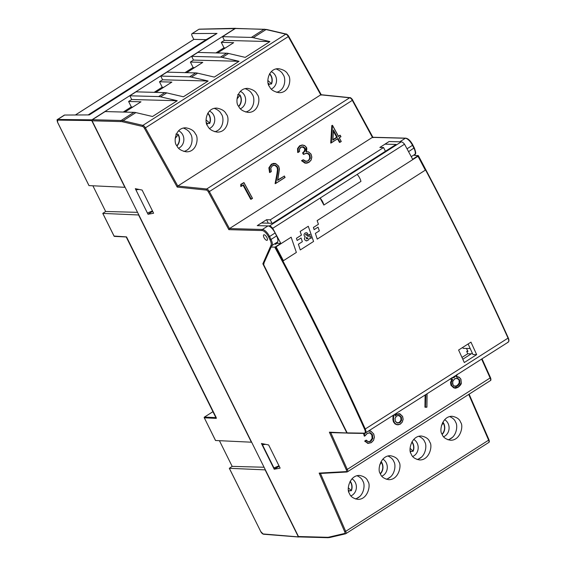 <?xml version="1.0" encoding="UTF-8"?>
<svg xmlns="http://www.w3.org/2000/svg" width="566" height="566" viewBox="0 0 566 566"><rect width="100%" height="100%" fill="white"/><g stroke="black" fill="none" stroke-linecap="round" stroke-linejoin="round"><path stroke-width="0.85" d="M471.23 353.849L467.749 353.757L461.983 357.436M462.74 359.092A3.198 0.764 153.6 0 1 463.101 359.035M467.749 353.757L466.709 351.366L467.948 351.401L466.476 348.43M385.418 151.264L383.571 147.535L379.857 147.436L389.125 141.521L399.773 141.804L405.334 138.26A7.995 3.184 57.5 0 1 412.494 145.313L407.018 148.808M275.118 232.966L269.558 236.517L271.015 239.453L276.576 235.909L275.118 232.966A7.995 3.184 57.5 0 0 267.951 225.919L257.304 225.629L266.572 219.714L268.298 223.188M347.234 432.997L329.384 432.183L346.279 469.738A2.398 0.955 -122.5 0 1 346.159 471.605L319.16 473.091L344.666 531.658A2.398 0.955 -122.5 0 1 344.609 533.462L328.938 537.134A0.799 0.729 76.8 0 0 329.737 537.516L345.409 533.844A0.799 0.729 -103.2 0 1 344.609 533.462M330.685 432.495L329.384 432.183M425.108 395.188L424.953 407.187L426.828 407.046L427.005 393.978M369.973 430.896L369.301 430.797M369.612 432.721L371.798 434.773L372.131 438.353L370.277 441.055L369.216 441.65L367.766 441.395L366.096 440.185L364.653 441.112L367.914 443.334M368.763 441.572L368.233 441.565M363.57 433.415L364.242 436.061L364.695 436.138L367.334 433.372L370.185 432.834L372.251 434.851L372.584 438.431L370.73 441.133L369.301 441.827L367.787 441.551L366.52 440.383M399.476 413.76L396.009 414.22L395.245 414.836M399.08 413.64L399.964 414.008L396.603 414.453L395.047 415.982L395.224 414.255M393.08 415.628L392.903 419.675L393.469 421.932L395.132 424.005L396.999 424.741M451.81 379.277L450.543 382.503L450.975 385.283L453.663 387.809L454.548 388.021M450.317 379.107L451.003 379.248M457.767 376.758L456.465 376.623M267.951 225.919L262.391 229.463L229.463 228.579L228.848 229.655L208.415 192.015L209.37 191.57A3.198 1.274 -122.5 0 0 206.696 188.994L177.809 186.03L177.186 187.084L144.45 128.319L145.398 127.859L177.809 186.03L320.745 94.826L349.639 97.791A3.198 1.274 57.5 0 1 352.314 100.359L209.37 191.57L229.463 228.579L372.4 137.368L373.022 137.665M266.572 219.714L270.286 219.813L272.013 223.287M383.571 147.535L270.286 219.813M276.576 235.909A7.995 3.184 57.5 0 1 277.708 241.88L277.064 243.345M346.682 432.65L262.865 263.798L264.053 263.82M298.459 536.518L327.24 537.297A0.799 0.708 -88.5 0 0 327.841 537.7L299.053 536.922A0.799 0.708 -88.5 0 1 298.459 536.518L92.095 120.806A0.799 0.708 -88.5 0 1 92.364 119.716L105.135 111.566L133.923 112.344A31.972 12.749 57.5 0 1 135.868 112.606L152.53 116.504L177.25 100.734L160.588 96.836A31.972 12.749 -122.5 0 0 158.636 96.574L129.855 95.796L131.694 99.503L177.25 100.734M274.227 469.235L261.442 443.482L268.645 444.954L280.142 468.124L274.227 469.235L279.201 466.214M142.108 190.056L153.612 213.226L148.03 214.273L135.316 188.669L142.108 190.056M264.081 234.777A3.198 1.274 57.5 0 1 266.749 237.232A3.198 1.274 57.5 0 1 267.18 240.253A3.198 1.274 57.5 0 1 264.386 238.244A3.198 1.274 57.5 0 1 263.742 234.862A3.198 1.274 57.5 0 1 264.081 234.777M364.653 441.112L365.388 441.254L366.591 440.482M240.769 184.389L243.925 182.563L240.769 184.389L240.769 186.476L243.486 184.778L251.226 199.041L252.372 198.305L243.939 182.776L241.371 184.41L241.158 186.419L241.371 184.41M243.062 185.209L250.724 199.324L252.372 198.305M273.505 163.425L271.347 164.218L268.871 167.826L269.565 172.552L271.298 171.632L270.774 168.144L272.465 165.704L275.154 165.286L277.283 167.012L277.885 169.333L275.5 183.575L284.946 177.399L284.266 176.146L277.602 180.398L279.363 168.993L278.592 166.185L275.67 163.701L271.878 164.289L269.458 167.798L270.138 172.411M277.757 180.08L284.266 176.146L277.793 179.868M276.951 173.67L275.118 183.632L275.776 183.243L277.545 173.642L278.097 169.326L277.496 169.39L276.951 173.67L277.545 173.642M273.604 165.222L274.772 165.343L276.901 167.069L277.496 169.39M332.49 125.291L338.468 136.307L340.152 135.21L338.383 136.144M337.562 138.889L339.48 142.427L339.869 142.37L341.135 141.408L339.133 137.729L340.831 136.647L340.166 135.416L338.468 136.505L332.483 125.482L331.343 142.703L337.987 138.458L339.982 142.144L337.987 138.458L331.145 142.979M331.796 125.518L332.483 125.482L331.796 125.518L330.728 143.056L337.881 138.684M301.975 145.045L299.612 145.795L297.553 148.525L297.688 152.502L299.513 151.525L299.577 148.851L300.836 147.273L303.107 146.835L304.805 148.15L305.145 149.665L304.522 151.377L302.959 152.884L303.871 154.115M306.057 153.358L307.961 153.775L309.369 155.204L309.744 158.211L308.222 160.758L305.541 161.31L303.27 159.746L301.501 160.687L304.968 163.135L306.765 163.149M307.84 160.815L306.51 161.374M301.883 146.82L304.423 148.207L304.763 149.721L304.133 151.433L302.577 152.94L303.369 154.398L306.447 153.301L308.35 153.711L309.751 155.148L310.133 158.155L308.364 160.886L305.562 161.452L303.235 159.853M129.855 95.796L136.031 91.855L164.819 92.626A31.972 12.749 57.5 0 1 166.765 92.895L183.426 96.786L208.147 81.016L191.485 77.125A31.972 12.749 -122.5 0 0 189.532 76.856L160.744 76.085L166.928 72.137L195.709 72.915A31.972 12.749 57.5 0 1 197.661 73.177L214.323 77.075L239.036 61.305L222.374 57.407A31.972 12.749 -122.5 0 0 220.429 57.145L191.641 56.367L197.817 52.426L226.605 53.204A31.972 12.749 57.5 0 1 228.558 53.466L245.22 57.364L269.932 41.594L253.271 37.696A31.972 12.749 -122.5 0 0 251.325 37.434L222.537 36.656L235.307 28.505A0.799 0.708 -88.5 0 1 235.675 28.406L266.522 29.46A0.799 0.679 103.2 0 0 266.041 29.545L285.83 34.172A0.799 0.679 -76.8 0 1 286.311 34.087C286.17 33.458 288.773 35.976 288.702 36.33L288.625 36.323M217.542 52.956L233.666 42.669L221.285 42.337L224.051 47.898L225.417 47.933M221.285 42.337L224.377 40.363L222.537 36.656M321.24 94.734L288.702 36.33L145.398 127.859A3.198 1.274 -122.5 0 0 142.894 125.383L285.83 34.172A3.198 1.274 57.5 0 1 288.335 36.648L320.745 94.826L321.368 95.095M320.441 473.374L319.16 473.091M148.03 214.273L152.664 211.316M425.568 394.898L425.406 407.265L426.828 407.046M426.891 407.187L425.42 407.265L425.788 394.757M396.009 414.22L396.462 414.305L395.047 415.982L395.287 414.22M453.663 387.809L458.347 386.995L461.233 383.026L460.865 379.241L459.259 377.388L456.203 376.914L457.187 374.317M450.402 379.05L452.616 379.199L451.215 382.609L451.633 385.297L454.25 387.752M450.769 379.22L452.616 379.199L450.189 378.732M456.387 376.723L457.243 374.317M301.501 160.687L303.319 159.937M302.577 152.94L303.751 154.341L306.496 153.131L308.477 153.563L309.942 155.056L310.338 158.183L308.364 160.886M460.625 422.356C459.705 419.25 456.911 417.227 452.227 416.3C442.096 415.953 438.933 431.03 442.081 434.186C443.001 437.299 445.796 439.315 450.479 440.242C460.611 440.596 463.773 425.519 460.625 422.356M429.728 442.074C428.809 438.961 426.014 436.945 421.33 436.018C411.199 435.664 408.036 450.741 411.192 453.904C412.105 457.01 414.906 459.033 419.583 459.953C429.714 460.307 432.877 445.23 429.728 442.074M398.832 461.785C397.912 458.672 395.118 456.656 390.441 455.729C380.31 455.382 377.147 470.459 380.295 473.615C381.208 476.728 384.01 478.744 388.686 479.671C398.818 480.018 401.98 464.941 398.832 461.785M367.935 481.496C367.023 478.39 364.221 476.367 359.544 475.44C349.413 475.093 346.25 490.17 349.399 493.326C350.319 496.439 353.113 498.455 357.797 499.382C367.921 499.736 371.091 484.659 367.935 481.496M132.734 107.073L131.362 107.038L128.602 101.477L131.694 99.503M163.624 87.362L162.258 87.32L159.499 81.759L162.584 79.792L160.744 76.085M194.52 67.644L193.155 67.609L190.395 62.048L193.48 60.074L191.641 56.367M269.932 41.594L224.377 40.363M288.08 74.769C286.806 71.649 283.637 69.618 278.578 68.684C267.789 68.316 265.893 83.428 269.543 86.598C270.81 89.718 273.979 91.749 279.038 92.683C289.827 93.05 291.731 77.938 288.08 74.769M257.183 94.487C255.91 91.359 252.74 89.336 247.689 88.395C236.899 88.027 234.996 103.139 238.647 106.309C239.92 109.436 243.083 111.46 248.141 112.401C258.931 112.768 260.834 97.656 257.183 94.487M226.287 114.198C225.013 111.078 221.851 109.047 216.792 108.113C206.003 107.745 204.1 122.857 207.75 126.027C209.024 129.147 212.186 131.178 217.245 132.111C228.034 132.479 229.938 117.367 226.287 114.198M195.39 133.909C194.117 130.788 190.954 128.758 185.896 127.824C175.106 127.456 173.203 142.568 176.854 145.738C178.127 148.858 181.297 150.889 186.355 151.822C197.138 152.19 199.041 137.078 195.39 133.909M124.86 112.096L140.984 101.809L128.602 101.477M241.187 186.398L243.486 184.778L251.113 199.267L252.514 198.376L243.946 182.577M268.871 167.826L269.253 167.769L270.067 172.269M277.743 180.087L279.434 169.001L278.642 166.114L275.642 163.56L273.696 163.39L271.737 164.161L269.458 167.798M285.08 177.462L275.522 183.568L284.946 177.399M338.447 136.293L332.504 125.341M341.135 141.408L339.883 142.363L341.263 141.479L339.267 137.8L340.831 136.647M341.277 141.472L339.133 137.729M331.11 143L332.391 125.546M297.553 148.525L297.942 148.469L298.218 152.197M304.968 163.135L306.956 163.128L309.036 162.315L311.116 160.086L311.824 157.1L311.067 154.136L308.619 151.907L306.029 151.801L306.22 147.294L304.671 145.688L302.442 145.137L300.143 145.858L298.148 148.511L298.275 152.388M306.22 151.61L306.277 147.224L304.664 145.561L302.364 144.981L299.994 145.731L298.148 148.511M308.619 151.907L306.029 151.801M183.851 151.44C193.239 149.169 193.232 136.746 190.409 133.774C189.369 131.411 187.035 129.508 183.412 128.072M214.747 131.729C224.136 129.458 224.122 117.035 221.299 114.063C220.266 111.7 217.931 109.797 214.302 108.361M245.644 112.011C255.033 109.747 255.018 97.317 252.195 94.352C251.155 91.982 248.828 90.086 245.198 88.65M276.541 92.3C285.922 90.029 285.915 77.606 283.092 74.634C282.052 72.271 279.724 70.368 276.095 68.932M355.328 498.957C364.285 496.531 365.296 484.312 362.955 481.362C362.198 479.055 360.224 477.173 357.026 475.73M386.224 479.246C395.181 476.82 396.193 464.601 393.844 461.651C393.094 459.337 391.113 457.462 387.922 456.019M417.121 459.528C426.071 457.109 427.089 444.89 424.741 441.94C423.991 439.626 422.01 437.751 418.812 436.308M448.01 439.817C456.967 437.391 457.986 425.172 455.637 422.222C454.88 419.915 452.906 418.033 449.708 416.59M155.749 92.385L171.88 82.091L159.499 81.759M186.646 72.674L202.77 62.38L190.395 62.048M239.036 61.305L193.48 60.074M208.147 81.016L162.584 79.792M396.752 422.816L399.292 422.448L400.954 420.135L400.77 417.234L398.669 415.394M452.411 377.77L454.746 376.093M454.809 386.238L457.222 385.545L459.21 382.963L459.054 380.005L456.911 378.244M337.322 137.234L333.388 129.989L332.773 140.135L337.322 137.234L333.445 130.541L332.865 139.859L333.452 130.463M333.388 129.989L333.438 130.52L333.388 129.989M332.893 139.653L336.671 137.241L333.402 131.234M336.671 137.241L332.879 139.844M138.847 214.988L102.779 213.403L105.644 211.479L92.895 185.804M193.805 39.422L192.256 36.309A3.198 1.274 -122.5 0 1 192.023 33.656A3.198 1.274 -122.5 0 1 192.334 33.564L198.808 29.326L192.023 33.656M91.727 120.565L57.668 120.105L57.576 122.341L88.975 185.598L124.86 187.304L91.727 120.565L91.911 119.836L235.265 28.371L235.909 28.569L199.126 29.234A0.531 0.467 -91.4 0 1 199.352 29.163L235.491 28.3M123.239 112.054L131.298 106.91M154.136 92.343L162.194 87.199M185.032 72.625L193.091 67.481M215.922 52.914L223.987 47.77M265.383 469.886L229.308 468.301L260.728 531.495M263.742 534.155A0.531 0.474 -85.5 0 1 263.098 533.957L298.968 536.943L298.324 536.745L265.192 470.006M105.644 211.479L137.531 212.342M229.308 468.301L232.173 466.377L219.431 440.702M232.173 466.377L264.067 467.24M91.911 119.836L57.541 119.461L64.326 115.131A3.198 1.274 57.5 0 1 64.637 115.047L89.308 114.905L217.004 33.422L206.13 39.648L193.905 39.379M217.004 33.422L192.334 33.564M263.098 533.957L260.77 531.58L229.371 468.33M204.255 417.715L215.505 440.497L251.389 442.202L138.663 215.108M139.059 189.433L135.918 189.886L147.415 213.057L152.459 210.899M263.07 444.388L262.447 444.784L273.951 467.955L278.988 465.797M265.588 444.331L262.447 444.784M88.176 114.912L206.13 39.648M215.568 440.525L204.298 417.814L216.311 418.373L216.254 417.644L126.529 236.899L114.063 236.05M318.41 224.263L313.408 227.454L314.13 229.647L318.035 227.164L319.344 230.85L315.382 233.376L317.257 239.107L425.328 170.147L418.005 156.258L317.123 220.613L318.439 224.256L313.437 227.447L314.158 229.64M418.005 156.258L317.144 220.613L318.439 224.256M301.43 235.095L296.428 238.286L297.171 240.479L301.048 238.003L302.364 241.689L298.395 244.215L300.277 249.946L313.571 241.463L308.279 226.273L300.164 231.452L301.452 235.095L296.45 238.286L297.171 240.479M308.279 226.273L300.143 231.452L301.452 235.095M311.236 238.159L310.755 236.694L309.751 237.041L309.92 234.324M309.991 235.619L309.942 234.324L308.442 234.869L308.42 236.475L307.359 235.937L307.678 233.468L306.616 232.654L305.088 233.022L304.055 234.31L304.211 235.831L305.208 236.744L304.388 238.555L304.671 239.821L306.623 240.89M310.387 236.963L309.751 237.041M308.42 236.475L307.388 235.93L307.699 233.461L306.588 232.654M306.065 240.868L307.946 240.401L309.213 238.802L311.265 238.159M276.095 246.804L283.417 260.7L296.365 252.436L291.15 237.196L276.067 246.811L291.15 237.196M306.333 238.512L307.458 238.817L307.946 238.187L306.432 237.402L306.305 238.512M306.793 238.944L307.458 238.817M306.454 234.338L305.59 234.43L306.234 235.371L306.454 234.338M306.171 234.083L305.562 234.43L306.256 235.364M507.709 342.267C508.968 342.076 509.075 340.697 508.035 338.114L364.667 429.375C365.601 431.702 365.48 432.962 364.306 433.16A0.531 0.467 90.9 0 0 364.709 433.429L347.574 433.167M364.667 429.375C337.315 368.692 307.345 307.946 274.758 247.13L271.128 247.073L263.431 264.195L347.17 432.891L364.306 433.16M414.744 155.431L418.253 155.572L412.656 159.301A1332.102 531.177 -122.5 0 0 404.527 144.196L272.706 228.303A5.327 2.123 -122.5 0 0 269.437 225.954L257.261 225.629L261.379 222.997L272.522 223.301L396.101 144.45L384.958 144.146L389.075 141.521L401.252 141.847A5.327 2.123 57.5 0 1 404.527 144.196M508.183 337.803C480.732 277.184 450.755 216.438 418.253 155.572L418.083 155.841C450.593 216.721 480.576 277.481 508.035 338.114L508.183 337.803M347.814 433.096L347.17 432.891L347.814 433.096M357.153 174.42A7.153 2.851 -122.5 0 1 360.924 181.403L323.851 205.055A1332.102 531.177 -122.5 0 0 320.08 198.079A7.153 2.851 -122.5 0 1 323.851 205.055M275.38 244.356L277.114 243.309L280.842 243.408A1332.102 531.177 -122.5 0 0 272.706 228.303M280.842 243.408L275.416 246.875C308.01 307.699 337.98 368.466 365.346 429.162C366.379 431.745 366.244 433.146 364.943 433.358M470.962 342.147L458.602 350.036A1332.102 531.177 -122.5 0 1 464.297 362.53L476.657 354.649A1332.102 531.177 -122.5 0 0 470.962 342.147M274.758 247.13L275.416 246.875M472.306 353.163L462.797 359.226M476.657 354.649L472.928 354.549A1324.107 527.986 -122.5 0 0 468.117 343.965M470.197 348.529L463.179 348.345L462.719 347.411M467.636 350.779L466.709 351.366M238.774 106.542A8.929 7.903 91.5 0 0 239.942 94.904L237.685 94.642M239.942 94.904L239.878 95.35A8.384 7.422 91.5 0 1 238.611 106.245M236.998 99L239.878 95.35M268.808 85.056A9.014 7.981 91.5 0 0 269.275 84.115L268.22 83.181M269.275 84.115L271.503 83.966A8.929 7.903 91.5 0 0 269.649 73.665M271.503 83.966L271.376 83.612A8.384 7.422 91.5 0 0 269.473 73.962M271.376 83.612L267.867 80.506M271.319 89.053A9.325 8.257 91.5 0 0 275.493 75.802A9.325 8.257 91.5 0 0 271.22 71.663M240.423 108.764A9.325 8.257 91.5 0 0 244.597 95.513A9.325 8.257 91.5 0 0 240.324 91.381M380.409 473.862A8.929 7.903 91.5 0 0 381.59 462.21L380.755 462.111M379.673 464.997L381.59 462.21M380.267 473.544A8.384 7.422 91.5 0 0 381.526 462.648M348.79 491.564A9.014 7.981 91.5 0 0 349.137 490.842L351.366 490.694A8.929 7.903 91.5 0 0 350.198 481.192M349.137 490.842L348.522 490.305M351.366 490.694L348.352 487.786M351.231 490.34A8.384 7.422 91.5 0 0 350.036 481.489M350.941 495.88A9.325 8.257 91.5 0 0 356.382 487.687A9.325 8.257 91.5 0 0 351.946 478.822M381.831 476.169A9.325 8.257 91.5 0 0 387.278 467.976A9.325 8.257 91.5 0 0 382.842 459.111M390.66 476.784L387.427 478.85M359.764 496.495L356.53 498.561M176.988 145.964A8.929 7.903 91.5 0 0 178.156 134.333L175.892 134.071M178.156 134.333L178.085 134.779A8.384 7.422 91.5 0 1 176.818 145.674M175.205 138.422L178.085 134.779M207.022 124.485A9.014 7.981 91.5 0 0 207.481 123.544L206.427 122.61M207.481 123.544L209.717 123.395A8.929 7.903 91.5 0 0 207.864 113.087M209.717 123.395L209.583 123.041A8.384 7.422 91.5 0 0 207.68 113.391M209.583 123.041L206.081 119.935M209.526 128.475A9.325 8.257 91.5 0 0 213.707 115.231A9.325 8.257 91.5 0 0 209.434 111.092M178.63 148.193A9.325 8.257 91.5 0 0 182.811 134.941A9.325 8.257 91.5 0 0 178.538 130.803M442.195 434.433A8.929 7.903 91.5 0 0 443.383 422.781L442.541 422.682M441.466 425.568L443.383 422.781M442.053 434.115A8.384 7.422 91.5 0 0 443.312 423.227M410.576 452.142A9.014 7.981 91.5 0 0 410.923 451.42L413.152 451.272A8.929 7.903 91.5 0 0 411.991 441.763M410.923 451.42L410.308 450.876M413.152 451.272L410.145 448.364M413.024 450.918A8.384 7.422 91.5 0 0 411.829 442.06M412.727 456.458A9.325 8.257 91.5 0 0 418.175 448.265A9.325 8.257 91.5 0 0 413.739 439.4M443.624 436.74A9.325 8.257 91.5 0 0 449.071 428.547A9.325 8.257 91.5 0 0 444.635 419.682M452.453 437.355L449.213 439.421M421.557 457.073L418.316 459.132M330.742 432.608L347.291 469.412L490.453 377.741M481.645 359.113L490.234 378.208A3.198 1.274 57.5 0 1 490.354 380.614L347.411 471.825A3.198 1.274 -122.5 0 0 347.291 469.412L346.279 469.738M208.415 192.015A2.398 0.955 -122.5 0 0 206.406 190.084A0.799 0.7 95.9 0 1 206.696 188.994L349.639 97.791A0.799 0.7 -84.1 0 1 350.05 97.685C350.269 97.126 352.625 99.566 352.675 100.033L352.314 100.359L372.4 137.368L405.334 138.26A0.799 0.708 -88.5 0 1 405.702 138.154C408.114 138.472 410.492 140.736 412.84 144.946L412.494 145.313L413.958 148.25A7.995 3.184 57.5 0 1 415.083 154.221L411.249 156.669M271.418 247.073L272.147 245.425L277.708 241.88M262.865 263.798L271.043 245.212A7.195 2.865 -122.5 0 0 270.024 239.835L271.015 239.453A7.995 3.184 -122.5 0 1 272.147 245.425A0.799 0.708 23.7 0 1 271.043 245.212M268.567 236.899A7.195 2.865 -122.5 0 0 262.122 230.553A0.799 0.708 -88.5 0 1 262.391 229.463A7.995 3.184 -122.5 0 1 269.558 236.517L268.567 236.899L270.024 239.835M228.848 229.655L262.122 230.553M177.186 187.084L206.406 190.084M144.45 128.319A2.398 0.955 -122.5 0 0 142.568 126.466L122.78 121.839A31.172 12.431 -122.5 0 0 120.876 121.577A0.799 0.708 -88.5 0 1 121.152 120.487L133.923 112.344M92.095 120.806L120.876 121.577M327.24 537.297A31.172 12.431 -122.5 0 0 328.938 537.134M320.094 473.48L346.817 472.009A0.799 0.715 -93.1 0 0 347.135 471.91A3.198 1.274 -122.5 0 0 347.411 471.825L346.817 472.009A0.799 0.715 -93.1 0 1 346.159 471.605M426.884 407.124L427.061 393.943M367.426 443.249L371.303 442.654L373.525 440.341L374.367 437.249L373.73 433.988L370.822 431.094L369.166 430.889M366.556 440.263L365.105 441.19L367.688 443.305M370.277 441.055L370.872 441.289L369.301 441.827M372.131 438.353L372.796 438.487L370.872 441.289M371.798 434.773L372.456 434.787L372.796 438.487M369.732 432.757L370.313 432.7L372.456 434.787M369.386 432.672L370.185 432.834M364.002 433.422L364.695 436.138M395.132 424.005L397.933 424.854L400.374 424.104L402.32 422.024L403.148 419.25L402.603 416.427L399.306 413.675M402.603 416.427L399.936 413.838L396.603 414.453M400.374 424.104L396.766 424.712M393.469 421.932L395.584 424.083L398.025 424.705L400.388 423.976L402.285 421.953L403.084 419.265L402.56 416.519L399.964 414.008M392.903 419.675L393.356 419.76L393.922 422.01L395.74 423.962M393.002 416.314L393.455 416.392L393.356 419.76L394.127 421.946M393.575 415.31L393.575 419.746M450.975 385.283L454.116 387.887L458.333 387.123L461.29 383.041L460.908 379.149L459.245 377.232L456.408 376.723M450.543 382.503L450.996 382.588L451.633 385.297M452.262 379.362L451.215 382.609M408.574 151.681L414.199 147.846M468.719 394.417L488.635 440.15L488.847 439.662M320.476 473.459L345.692 531.354L488.635 440.15A3.198 1.274 57.5 0 1 488.72 442.485L345.776 533.688A3.198 1.274 -122.5 0 0 345.692 531.354L344.666 531.658M235.307 28.505L264.096 29.283A0.799 0.708 -88.5 0 1 264.456 29.177M251.325 37.434L264.096 29.283A31.972 12.749 57.5 0 1 266.041 29.545L253.271 37.696M372.888 137.269L352.59 100.019M412.741 144.903L414.298 147.882C415.741 151.808 416.081 153.825 415.331 153.931A0.799 0.708 -156.3 0 1 415.083 154.221M122.78 121.839A0.799 0.679 103.2 0 1 123.098 120.756L142.894 125.383A0.799 0.679 103.2 0 0 142.568 126.466M135.868 112.606L123.098 120.756A31.972 12.749 -122.5 0 0 121.152 120.487L92.364 119.716M345.614 533.759A0.799 0.729 -103.2 0 1 345.409 533.844L345.776 533.688A3.198 1.274 -122.5 0 1 345.614 533.759M275.175 468.782L274.623 467.665M263.211 444.671L262.751 443.751M369.747 430.853L370.857 431.257L368.784 431.129M373.73 433.988L370.857 431.257M374.367 437.249L373.687 434.08M373.525 440.341L374.31 437.263M371.303 442.654L373.489 440.277M367.879 443.327L371.317 442.527M365.296 441.105L367.992 443.185M366.577 440.284L367.787 441.551M367.334 433.372L370.313 432.7M364.674 436.061L367.355 433.252M364.228 433.422L364.837 435.827M403.148 419.25L402.56 416.519M402.32 422.024L403.084 419.265M400.388 423.976L402.285 421.953M393.809 415.161L393.674 416.42M252.493 198.355L243.953 182.627M271.347 164.218L271.878 164.289M285.059 177.441L284.281 176.005M276.901 167.069L277.474 166.928L278.097 169.326M274.772 165.343L275.253 165.116L277.474 166.928M340.951 136.689L340.18 135.274M298.098 152.424L299.513 151.525L298.084 152.438M299.612 145.795L300.143 145.858M311.067 154.136L311.838 157.093L311.137 160.079L309.043 162.308L306.574 163.185M303.27 159.746L301.883 160.631L305.357 163.072L309.029 162.166L311.059 159.994L311.746 157.086L311.01 154.2L308.64 152.042M303.291 159.761L306.319 161.409M309.744 158.211L310.338 158.183M309.369 155.204L309.942 155.056M307.961 153.775L308.477 153.563M304.133 151.433L304.706 151.462L303.107 153.011M304.763 149.721L305.357 149.672L304.706 151.462M304.423 148.207L304.996 148.059L305.357 149.672M302.718 146.891L303.199 146.672L304.996 148.059M222.374 57.407L228.558 53.466M191.485 77.125L197.661 73.177M160.588 96.836L166.765 92.895M399.886 422.682L401.619 420.269L401.428 417.255L399.412 415.38L396.773 415.769L395.04 418.175L395.238 421.203L397.24 423.064L399.886 422.682L401.407 420.213L401.223 417.319L399.292 415.522L396.773 415.89L395.089 418.203L395.28 421.111L397.205 422.894L399.745 422.526M451.802 377.939L454.194 377.55L455.672 375.69M452.701 381.392L452.828 384.604L454.038 386.033L455.821 386.493L457.816 385.779L459.875 383.097L459.712 380.019L457.611 378.215L454.731 378.689L452.701 381.392L452.871 384.512L454.031 385.885L455.736 386.323L457.675 385.623L459.67 383.041L459.507 380.083L457.491 378.357L454.71 378.817L452.75 381.427L454.731 378.689M273.307 163.447L275.67 163.701M275.656 163.56L278.592 166.185M272.465 165.704L275.253 165.116M270.774 168.144L272.458 165.555M271.234 171.696L270.704 168.095M304.664 145.561L302.442 145.137M306.22 147.294L304.671 145.688M306.291 147.231C307.388 148.03 306.298 152.247 306.227 151.624L308.633 151.907L311.01 154.2M302.06 160.518L305.449 162.909M303.751 154.185L306.496 153.131M300.836 147.273L303.199 146.672M301.685 146.842L299.591 148.844L300.829 147.125M299.435 151.539L299.506 148.78M220.429 57.145L226.605 53.204M189.532 76.856L195.709 72.915M158.636 96.574L164.819 92.626M401.619 420.269L400.954 420.135M397.24 423.064L395.28 421.111M395.238 421.203L395.089 418.203L396.773 415.769M399.412 415.38L396.752 415.89M401.428 417.255L400.77 417.234M455.397 376.27L455.347 375.895M454.194 377.55L454.979 376.128M451.76 377.77L453.599 377.317M457.611 378.215L454.71 378.817M459.712 380.019L459.054 380.005M459.875 383.097L459.21 382.963M457.816 385.779L457.222 385.545M455.821 386.493L454.031 385.885M454.038 386.033L452.892 384.526C452.51 384.25 452.475 383.217 452.772 381.427M398.839 415.437L399.292 415.522M457.038 378.279L457.491 378.357M455.283 386.238L455.736 386.323M114.756 236.34A0.531 0.474 -87.3 0 1 114.113 236.142L102.835 213.432M89.032 185.627L57.633 122.369M57.541 119.461C56.94 119.284 56.954 120.24 57.576 122.341L57.591 122.277M57.668 120.105A0.531 0.474 -89.2 0 1 57.845 119.384L64.637 115.047M75.412 114.983L193.996 39.323M260.77 531.58L260.707 531.559C261.534 533.016 262.454 533.908 263.473 534.226L298.699 537.014M215.894 417.623L204.482 417.085A0.531 0.474 92.7 0 0 204.298 417.814L204.234 417.786A0.531 0.531 0 0 1 204.425 417.1L212.943 411.687M204.376 417.17L212.936 411.666M364.702 433.429L508.268 342.126C509.131 341.319 509.124 339.89 508.254 337.845C480.796 277.22 450.819 216.467 418.316 155.593M401.252 141.847L269.437 225.954M330.275 432.601L347.298 433.054M482.041 358.865L490.559 377.805C491.111 379.51 491.04 380.444 490.354 380.614M454.767 388.071C455.114 388.425 456.302 388.113 458.354 387.116C460.384 385.404 461.368 384.045 461.311 383.041L460.929 379.163L459.259 377.232L457.547 376.715M372.718 137.262L405.702 138.154M469.115 394.169L488.96 439.74C489.477 441.388 489.392 442.301 488.72 442.485M266.522 29.46L286.311 34.087M321.099 94.72L350.05 97.685M415.331 153.931L414.645 155.501M327.841 537.7L329.737 537.516M426.906 407.173L427.082 393.929M370.822 431.094L373.751 434.002L374.388 437.256L373.546 440.341L371.324 442.647L368.141 443.383M369.839 432.749L367.362 433.372L364.745 436.11M395.167 415.578L395.309 414.206M457.264 374.324L456.394 376.751M271.312 171.625L270.789 168.137L272.479 165.696L273.413 165.244M306.284 153.315L305.895 153.379M241.173 186.412L243.38 185.004M278.663 166.114L279.455 168.993L277.75 180.115M285.087 177.455L284.266 175.955M340.973 136.703L340.173 135.224M339.275 137.793L340.973 136.71M299.591 148.844L299.527 151.518M398.443 415.338L398.896 415.423M456.684 378.194L457.137 378.279M454.583 386.203L455.036 386.288M102.779 213.403L114.049 236.114A0.531 0.531 0 0 0 114.502 236.411L126.211 236.956M75.377 114.983L193.94 39.337M198.808 29.326L199.352 29.163M126.161 236.857L216.162 418.168"/></g></svg>
